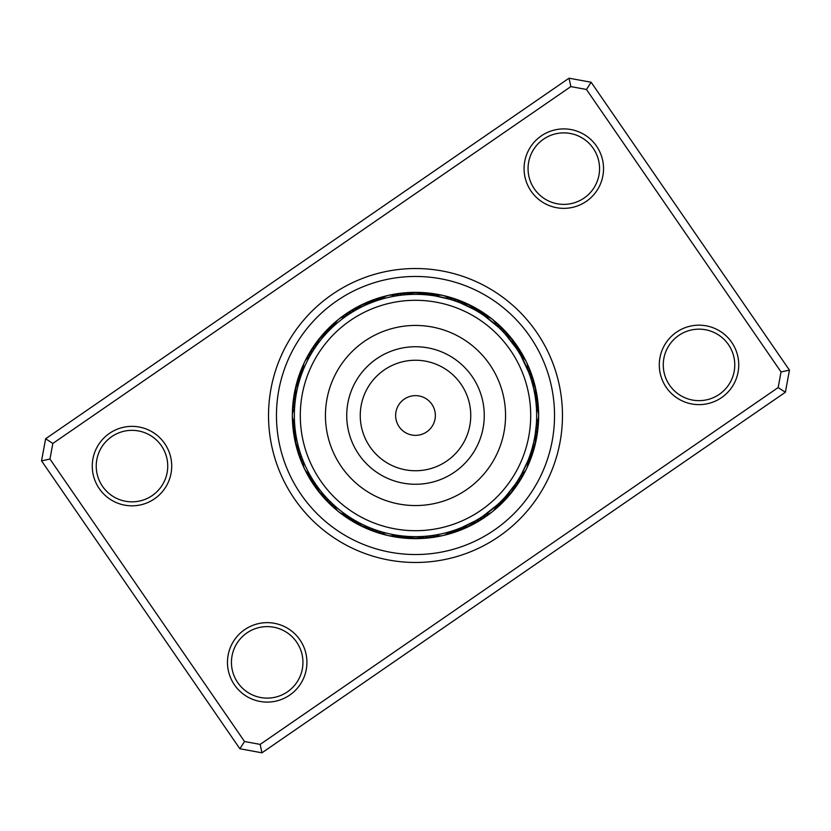 <?xml version="1.0" encoding="UTF-8"?>
<svg xmlns="http://www.w3.org/2000/svg" width="831" height="831" viewBox="0 0 831 831"><rect width="100%" height="100%" fill="white"/><g stroke="black" fill="none" stroke-linecap="round" stroke-linejoin="round"><path stroke-width="1.25" d="M434.81 420.133A19.861 19.861 0 0 0 420.133 396.19A19.861 19.861 0 0 0 396.19 410.867A19.861 19.861 0 0 0 410.867 434.81A19.861 19.861 0 0 0 434.81 420.133M527.519 442.393A115.197 115.197 0 0 0 442.393 303.481A115.197 115.197 0 0 0 303.481 388.607A115.197 115.197 0 0 0 388.607 527.519A115.197 115.197 0 0 0 527.519 442.393M327.933 394.476A90.049 90.049 0 0 0 394.476 503.067A90.049 90.049 0 0 0 503.067 436.524A90.049 90.049 0 0 0 436.524 327.933A90.049 90.049 0 0 0 327.933 394.476M302.359 372.163L302.089 372.88L302.359 372.163M301.071 375.674L300.822 376.391L301.071 375.674M299.669 379.954L299.181 381.585M332.369 327.362L331.808 327.892L332.369 327.362M329.689 329.969L329.149 330.509L329.689 329.969M327.092 332.66L326.562 333.221L327.092 332.66M315.998 346.371L315.489 347.109M374.573 301.466L376.079 300.936M375.3 301.206L372.558 302.204M371.789 302.505L371.073 302.775L371.789 302.505M355.845 310.046L355.076 310.482M408.759 294.527L411.875 294.392M496.294 325.212A11.914 11.914 0 0 0 485.543 316.642L483.871 315.479M482.925 314.835L480.495 313.245M479.788 312.809L477.306 311.293M460.758 303.107L474.065 309.433M527.467 369.203A11.914 11.914 0 0 0 521.504 356.821L520.497 355.045M519.926 354.068L518.419 351.575M505.04 333.875L516.404 348.428M515.937 347.742L514.285 345.343M536.442 408.312L536.379 407.263M536.234 405.403L535.891 401.913A11.914 11.914 -8.1 0 0 536.556 395.629A11.914 11.914 171.9 0 0 536.099 393.79M535.507 398.849L535.413 398.205A11.914 11.914 -9.9 0 0 535.891 391.91A11.914 11.914 170.1 0 0 535.372 390.082M534.935 395.161L534.832 394.507A11.914 11.914 0 0 0 532.12 382.644L531.954 382.052M528.007 460.478L521.504 474.179A11.914 11.914 0 0 0 527.467 461.797L528.236 459.896M530.853 452.563L529.648 456.105M534.935 435.839L534.375 438.913M485.543 514.358A11.914 11.914 0 0 0 496.294 505.788L497.8 504.417M498.631 503.638L500.729 501.612M501.311 501.031L503.347 498.943M515.002 484.629L505.882 496.19M449.696 531.736L450.921 531.362M452.209 530.967L454.921 530.064M455.7 529.794L458.442 528.796M475.155 520.954L461.911 527.415M381.886 531.902A11.914 11.914 0 0 0 395.286 534.956L397.166 535.268M422.241 536.473L419.125 536.608M348.075 516.165L348.708 516.581L348.075 516.165M351.212 518.191L351.856 518.596L351.212 518.191M370.242 527.893L371.073 528.215M311.074 476.932L311.459 477.596L311.074 476.932M313.017 480.131L313.432 480.775L313.017 480.131M315.063 483.258L315.489 483.891L315.063 483.258M325.96 497.125L326.562 497.779M294.538 408.623A11.914 11.914 0 0 0 294.538 422.377L294.745 425.368A11.914 11.914 -6.3 0 0 293.883 431.621A11.914 11.914 173.7 0 0 294.288 433.481M294.756 425.545L295.036 428.432M295.493 432.151L295.213 430.022M314.627 348.386L315.074 347.722L314.627 348.386M302.993 370.522L302.609 371.509M310.721 354.671L311.126 353.975L310.721 354.671M355.502 310.243L356.852 309.475M353.736 311.261L354.432 310.856L353.736 311.261M350.589 313.204L351.264 312.768M333.647 326.168L332.878 326.884M347.493 315.229L348.158 314.783L347.493 315.229M402.838 295.005L402.609 295.026A11.914 11.914 -111.9 0 0 393.645 294.444M399.16 295.452L398.942 295.483A11.914 11.914 66.4 0 0 389.957 295.171M378.739 300.053L381.304 299.264L378.739 300.053M395.504 296.002L395.286 296.044A11.914 11.914 0 0 0 381.886 299.098M451.513 299.814L453.227 300.365M435.496 296.002L449.696 299.264M484.38 315.822L498.714 327.435M520.808 355.585L528.682 372.257M536.296 424.87L535.278 433.709M536.338 406.681L536.431 408.031M515.23 484.296L514.337 485.574M514.275 485.668L513.901 486.187A11.914 11.914 0 0 1 506.308 495.702M518.367 479.518L517.609 480.723M520.268 476.35L517.952 480.183M483.497 515.781L479.736 518.232M497.354 504.833L482.842 516.217M428.162 535.995L428.391 535.974A11.914 11.914 68.1 0 0 437.355 536.556M431.84 535.548L432.058 535.517A11.914 11.914 -113.6 0 0 441.043 535.829M435.496 534.998L435.714 534.956A11.914 11.914 0 0 0 449.114 531.902M370.616 528.038L369.172 527.456M369.068 527.415L368.476 527.166A11.914 11.914 0 0 1 357.517 521.878M372.517 528.776L371.769 528.495M395.504 534.998L392.274 534.416M327.622 498.912L327.071 498.33L327.622 498.912M330.208 501.55L329.637 500.989L330.208 501.55M346.62 515.178L347.493 515.771M332.878 504.116L332.286 503.565L332.878 504.116M299.046 448.948L298.88 448.356A11.914 11.914 0 0 1 296.168 436.493M299.669 451.046L299.181 449.415M301.321 456.022L301.051 455.263M310.192 475.415L310.721 476.329M302.609 459.491L302.318 458.743L302.609 459.491M294.995 402.9L295.607 398.007M296.065 435.839L295.722 433.73M294.704 406.162L294.569 408.031M294.548 422.595L294.704 424.849M380.556 299.492L381.585 299.181M484.172 315.676L485.294 316.466M535.964 402.568L536.244 405.455M421.587 294.496A11.914 11.914 0 0 0 409.413 294.496L406.65 294.662M503.929 332.67L501.81 330.468M531.923 381.948L531.321 379.933M531.102 379.237L530.157 376.339M529.949 375.737L528.828 372.652A11.914 11.914 143.5 0 0 527.134 363.822M536.66 415.5A121.16 121.16 0 0 0 415.5 294.34A121.16 121.16 0 0 0 294.34 415.5A121.16 121.16 0 0 0 415.5 536.66A121.16 121.16 0 0 0 536.66 415.5M295.13 401.674L294.797 404.936A11.914 11.914 -10.8 0 0 292.502 413.62M535.87 429.326L536.203 426.064A11.914 11.914 169.2 0 0 538.498 417.38M536.234 425.649L536.462 422.377A11.914 11.914 0 0 0 536.462 408.623M294.693 424.714L294.548 422.574M497.54 504.656L496.523 505.58M449.114 299.098A11.914 11.914 0 0 0 435.714 296.044M452.656 300.178A11.914 11.914 92.1 0 0 444.699 296.002M456.157 301.362A11.914 11.914 -86.1 0 0 448.335 296.947M459.626 302.661A11.914 11.914 95.6 0 0 451.939 298.007M462.867 303.814A11.914 11.914 -82.6 0 0 455.502 299.181M465.111 303.897A11.914 11.914 -80.9 0 0 459.034 300.448M467.489 304.458A11.914 11.914 100.9 0 0 462.535 301.83M470.855 306.099A11.914 11.914 102.6 0 0 465.973 303.325M425.316 294.735A11.914 11.914 -87 0 0 419.281 292.876A11.914 11.914 93 0 0 417.391 292.969M429.035 295.098A11.914 11.914 -85.3 0 0 423.072 293.052A11.914 11.914 94.7 0 0 421.172 293.094M432.754 295.576A11.914 11.914 96.5 0 0 426.843 293.343A11.914 11.914 -83.5 0 0 424.942 293.322M436.078 295.898A11.914 11.914 -81.7 0 0 430.603 293.759A11.914 11.914 98.3 0 0 428.713 293.675M437.844 295.389A11.914 11.914 -80 0 0 434.353 294.278A11.914 11.914 100 0 0 432.463 294.143M439.215 295.192A11.914 11.914 -78.2 0 0 438.093 294.922A11.914 11.914 101.8 0 0 436.202 294.725M345.457 316.642A11.914 11.914 0 0 0 334.706 325.212M309.496 356.821A11.914 11.914 0 0 0 303.533 369.203M303.533 461.797A11.914 11.914 0 0 0 309.496 474.179M334.706 505.788A11.914 11.914 0 0 0 345.457 514.358M348.501 314.554A11.914 11.914 40.7 0 0 340.284 318.169M311.334 353.611A11.914 11.914 15 0 0 305.496 360.446M302.172 458.348A11.914 11.914 -36.5 0 0 303.866 467.178M331.985 503.285A11.914 11.914 -62.2 0 0 337.344 510.494M378.344 530.822A11.914 11.914 -87.9 0 0 386.301 534.998M482.499 516.446A11.914 11.914 -139.3 0 0 490.716 512.831M519.666 477.389A11.914 11.914 -165 0 0 525.504 470.554M499.016 327.715A11.914 11.914 117.8 0 0 493.656 320.506M351.617 312.549A11.914 11.914 -137.6 0 0 343.286 315.915M313.277 350.464A11.914 11.914 -163.3 0 0 307.231 357.112M295.182 401.259A11.914 11.914 171 0 0 292.616 409.87M300.915 454.879A11.914 11.914 145.3 0 0 302.349 463.74M329.346 500.688A11.914 11.914 119.6 0 0 334.478 508.063M374.843 529.638A11.914 11.914 93.9 0 0 382.665 534.053M479.383 518.451A11.914 11.914 42.4 0 0 487.714 515.085M517.723 480.536A11.914 11.914 16.7 0 0 523.769 473.888M535.818 429.741A11.914 11.914 -9 0 0 538.384 421.13M530.085 376.121A11.914 11.914 -34.7 0 0 528.651 367.26M501.654 330.312A11.914 11.914 -60.4 0 0 496.523 322.937M406.297 294.693A11.914 11.914 69.9 0 0 397.353 293.831M354.785 310.649A11.914 11.914 44.2 0 0 346.361 313.754M315.313 347.379A11.914 11.914 18.5 0 0 309.059 353.829M295.67 397.592A11.914 11.914 -7.3 0 0 292.844 406.12M299.773 451.358A11.914 11.914 -33 0 0 300.926 460.27M326.791 498.018A11.914 11.914 -58.7 0 0 331.694 505.549M371.374 528.339A11.914 11.914 -84.4 0 0 379.061 532.993M424.703 536.307A11.914 11.914 -110.1 0 0 433.647 537.169M476.215 520.351A11.914 11.914 -135.8 0 0 484.639 517.246M515.687 483.621A11.914 11.914 -161.5 0 0 521.941 477.171M535.33 433.408A11.914 11.914 172.7 0 0 538.156 424.88M531.227 379.642A11.914 11.914 147 0 0 530.074 370.73M504.209 332.982A11.914 11.914 121.3 0 0 499.306 325.451M409.714 294.319A11.914 11.914 -108.4 0 0 401.072 293.343M357.714 308.831A11.914 11.914 -134.1 0 0 349.498 311.698M317.151 344.47A11.914 11.914 -159.8 0 0 310.991 350.609M296.075 394.174A11.914 11.914 174.5 0 0 293.187 402.381M298.641 448.106A11.914 11.914 148.8 0 0 299.607 456.749M324.36 495.577A11.914 11.914 123.1 0 0 328.983 502.942M368.133 527.186A11.914 11.914 97.4 0 0 375.498 531.819M421.286 536.681A11.914 11.914 71.6 0 0 429.928 537.657M473.286 522.169A11.914 11.914 45.9 0 0 481.502 519.302M513.849 486.53A11.914 11.914 20.2 0 0 520.009 480.391M534.925 436.826A11.914 11.914 -5.5 0 0 537.813 428.619M532.359 382.894A11.914 11.914 -31.2 0 0 531.393 374.251M506.64 335.423A11.914 11.914 -56.9 0 0 502.017 328.058M411.771 293.426A11.914 11.914 -106.6 0 0 404.811 292.959M359.169 307.127A11.914 11.914 -132.3 0 0 352.697 309.724M317.733 342.299A11.914 11.914 -158 0 0 313.027 347.451M295.649 391.972A11.914 11.914 176.2 0 0 293.644 398.651M297.311 446.299A11.914 11.914 150.5 0 0 298.402 453.196M322.386 494.528A11.914 11.914 124.8 0 0 326.354 500.262M365.889 527.103A11.914 11.914 99.1 0 0 371.966 530.552M419.229 537.574A11.914 11.914 73.4 0 0 426.189 538.041M471.831 523.873A11.914 11.914 47.7 0 0 478.303 521.276M513.267 488.701A11.914 11.914 22 0 0 517.973 483.549M535.351 439.028A11.914 11.914 -3.8 0 0 537.356 432.349M533.689 384.701A11.914 11.914 -29.5 0 0 532.598 377.804M508.614 336.472A11.914 11.914 -55.2 0 0 504.646 330.738M414.16 292.896A11.914 11.914 75.1 0 0 408.551 292.689M361.09 305.621A11.914 11.914 49.4 0 0 355.959 307.865M318.813 340.108A11.914 11.914 23.7 0 0 315.146 344.356M295.67 389.531A11.914 11.914 -2 0 0 294.216 394.943M296.272 444.086A11.914 11.914 -27.7 0 0 297.311 449.602M320.486 492.991A11.914 11.914 -53.4 0 0 323.81 497.499M363.511 526.542A11.914 11.914 -79.1 0 0 368.465 529.17M416.84 538.104A11.914 11.914 -104.9 0 0 422.449 538.311M469.91 525.379A11.914 11.914 -130.6 0 0 475.041 523.135M512.187 490.892A11.914 11.914 -156.3 0 0 515.854 486.644M535.33 441.469A11.914 11.914 178 0 0 536.784 436.057M534.728 386.914A11.914 11.914 152.3 0 0 533.689 381.398M510.514 338.009A11.914 11.914 126.6 0 0 507.19 333.501M417.91 292.917A11.914 11.914 76.9 0 0 412.311 292.533M364.487 304.011A11.914 11.914 51.2 0 0 359.272 306.088M321.161 337.189A11.914 11.914 25.5 0 0 317.369 341.323M296.532 385.875A11.914 11.914 -0.3 0 0 294.901 391.245M295.452 440.43A11.914 11.914 -26 0 0 296.324 445.977M318.159 490.041A11.914 11.914 -51.7 0 0 321.348 494.663M360.145 524.901A11.914 11.914 -77.4 0 0 365.027 527.675M413.09 538.083A11.914 11.914 -103.1 0 0 418.689 538.467M466.513 526.989A11.914 11.914 -128.8 0 0 471.728 524.912M509.839 493.811A11.914 11.914 -154.5 0 0 513.631 489.677M534.468 445.125A11.914 11.914 179.7 0 0 536.099 439.755M535.548 390.57A11.914 11.914 154 0 0 534.676 385.023M512.841 340.959A11.914 11.914 128.3 0 0 509.652 336.337M368.476 303.834A11.914 11.914 0 0 0 357.517 309.122M324.692 335.298A11.914 11.914 0 0 0 317.099 344.813M298.88 382.644A11.914 11.914 0 0 0 296.168 394.507M317.099 486.187A11.914 11.914 0 0 0 324.692 495.702M409.413 536.504A11.914 11.914 0 0 0 421.587 536.504M462.524 527.166A11.914 11.914 0 0 0 473.483 521.878M532.12 448.356A11.914 11.914 0 0 0 534.832 436.493M513.901 344.813A11.914 11.914 0 0 0 506.308 335.298M473.483 309.122A11.914 11.914 0 0 0 462.524 303.834M371.945 302.442A11.914 11.914 -112.7 0 0 365.713 303.377A11.914 11.914 67.3 0 0 364.04 304.291M327.206 332.535A11.914 11.914 -138.5 0 0 321.992 336.088A11.914 11.914 41.5 0 0 320.88 337.625M299.949 379.061A11.914 11.914 -164.2 0 0 296.802 384.524A11.914 11.914 15.8 0 0 296.47 386.394M295.587 432.795A11.914 11.914 170.1 0 0 295.109 439.09A11.914 11.914 -9.9 0 0 295.628 440.918M314.959 483.112A11.914 11.914 144.4 0 0 317.276 488.992A11.914 11.914 -35.6 0 0 318.522 490.415M354.255 520.04A11.914 11.914 118.7 0 0 358.888 524.33A11.914 11.914 -61.3 0 0 360.633 525.067M405.684 536.265A11.914 11.914 93 0 0 411.719 538.124A11.914 11.914 -87 0 0 413.609 538.031M459.055 528.558A11.914 11.914 67.3 0 0 465.287 527.623A11.914 11.914 -112.7 0 0 466.96 526.709M503.794 498.465A11.914 11.914 41.5 0 0 509.008 494.912A11.914 11.914 -138.5 0 0 510.12 493.375M531.051 451.939A11.914 11.914 15.8 0 0 534.198 446.476A11.914 11.914 -164.2 0 0 534.53 444.606M516.041 347.888A11.914 11.914 -35.6 0 0 513.724 342.008A11.914 11.914 144.4 0 0 512.478 340.585M476.745 310.96A11.914 11.914 -61.3 0 0 472.112 306.67A11.914 11.914 118.7 0 0 470.367 305.933M375.456 301.144A11.914 11.914 -111 0 0 369.193 301.902A11.914 11.914 69 0 0 367.499 302.754M329.814 329.845A11.914 11.914 -136.7 0 0 324.485 333.241A11.914 11.914 43.3 0 0 323.332 334.748M301.134 375.508A11.914 11.914 -162.4 0 0 297.81 380.878A11.914 11.914 17.6 0 0 297.425 382.727M295.109 429.087A11.914 11.914 171.9 0 0 294.444 435.371A11.914 11.914 -8.1 0 0 294.901 437.21M312.923 479.986A11.914 11.914 146.2 0 0 315.053 485.927A11.914 11.914 -33.8 0 0 316.258 487.392M351.056 518.097A11.914 11.914 120.5 0 0 355.554 522.533A11.914 11.914 -59.5 0 0 357.278 523.322M401.965 535.902A11.914 11.914 94.7 0 0 407.928 537.948A11.914 11.914 -85.3 0 0 409.828 537.906M455.544 529.856A11.914 11.914 69 0 0 461.807 529.098A11.914 11.914 -111 0 0 463.501 528.246M501.186 501.155A11.914 11.914 43.3 0 0 506.515 497.759A11.914 11.914 -136.7 0 0 507.668 496.252M529.866 455.492A11.914 11.914 17.6 0 0 533.19 450.122A11.914 11.914 -162.4 0 0 533.575 448.273M518.077 351.014A11.914 11.914 -33.8 0 0 515.947 345.073A11.914 11.914 146.2 0 0 514.742 343.608M479.944 312.903A11.914 11.914 -59.5 0 0 475.446 308.467A11.914 11.914 120.5 0 0 473.722 307.678M379.009 299.97A11.914 11.914 70.8 0 0 372.724 300.521A11.914 11.914 -109.2 0 0 371 301.321M332.493 327.237A11.914 11.914 45.1 0 0 327.071 330.468A11.914 11.914 -134.9 0 0 325.866 331.943M302.422 371.997A11.914 11.914 19.4 0 0 298.931 377.264A11.914 11.914 -160.6 0 0 298.485 379.102M310.981 476.786A11.914 11.914 -32.1 0 0 312.923 482.79A11.914 11.914 147.9 0 0 314.087 484.286M347.929 516.061A11.914 11.914 -57.8 0 0 352.282 520.632A11.914 11.914 122.2 0 0 353.975 521.484M398.246 535.424A11.914 11.914 -83.5 0 0 404.157 537.657A11.914 11.914 96.5 0 0 406.058 537.678M451.991 531.03A11.914 11.914 -109.2 0 0 458.276 530.479A11.914 11.914 70.8 0 0 460 529.679M498.507 503.763A11.914 11.914 -134.9 0 0 503.929 500.532A11.914 11.914 45.1 0 0 505.134 499.057M528.578 459.003A11.914 11.914 -160.6 0 0 532.069 453.736A11.914 11.914 19.4 0 0 532.515 451.898M536.255 405.632A11.914 11.914 173.7 0 0 537.117 399.379A11.914 11.914 -6.3 0 0 536.712 397.519M520.019 354.214A11.914 11.914 147.9 0 0 518.077 348.21A11.914 11.914 -32.1 0 0 516.913 346.714M483.071 314.939A11.914 11.914 122.2 0 0 478.718 310.368A11.914 11.914 -57.8 0 0 477.025 309.516M382.146 298.807A11.914 11.914 -107.4 0 0 376.287 299.253A11.914 11.914 72.6 0 0 374.542 300.001M334.82 324.838A11.914 11.914 -133.2 0 0 329.741 327.778A11.914 11.914 46.8 0 0 328.494 329.211M303.471 368.819A11.914 11.914 -158.9 0 0 300.168 373.68A11.914 11.914 21.1 0 0 299.669 375.508M294.319 422.044A11.914 11.914 175.4 0 0 293.447 427.861A11.914 11.914 -4.6 0 0 293.79 429.731M309.153 473.982A11.914 11.914 149.7 0 0 310.898 479.591A11.914 11.914 -30.3 0 0 312.009 481.128M345.062 514.327A11.914 11.914 124 0 0 349.062 518.637A11.914 11.914 -56 0 0 350.734 519.531M394.922 535.102A11.914 11.914 98.3 0 0 400.397 537.242A11.914 11.914 -81.7 0 0 402.287 537.325M448.854 532.193A11.914 11.914 72.6 0 0 454.713 531.747A11.914 11.914 -107.4 0 0 456.458 530.999M496.18 506.162A11.914 11.914 46.8 0 0 501.259 503.222A11.914 11.914 -133.2 0 0 502.506 501.789M527.529 462.181A11.914 11.914 21.1 0 0 530.832 457.32A11.914 11.914 -158.9 0 0 531.331 455.492M536.681 408.956A11.914 11.914 -4.6 0 0 537.553 403.139A11.914 11.914 175.4 0 0 537.21 401.269M521.847 357.018A11.914 11.914 -30.3 0 0 520.102 351.409A11.914 11.914 149.7 0 0 518.991 349.872M485.938 316.673A11.914 11.914 -56 0 0 481.938 312.363A11.914 11.914 124 0 0 480.266 311.469M383.517 297.591A11.914 11.914 -105.7 0 0 379.892 298.1A11.914 11.914 74.3 0 0 378.126 298.796M335.527 323.145A11.914 11.914 -131.4 0 0 332.483 325.181A11.914 11.914 48.6 0 0 331.195 326.573M303.367 366.99A11.914 11.914 -157.1 0 0 301.518 370.138A11.914 11.914 22.9 0 0 300.957 371.956M293.426 420.444A11.914 11.914 177.2 0 0 293.125 424.09A11.914 11.914 -2.8 0 0 293.405 425.96M307.667 472.922A11.914 11.914 151.5 0 0 308.966 476.34A11.914 11.914 -28.5 0 0 310.036 477.898M343.255 514.025A11.914 11.914 125.8 0 0 345.914 516.529A11.914 11.914 -54.2 0 0 347.555 517.484M393.156 535.611A11.914 11.914 100 0 0 396.647 536.722A11.914 11.914 -80 0 0 398.537 536.857M447.483 533.409A11.914 11.914 74.3 0 0 451.108 532.9A11.914 11.914 -105.7 0 0 452.874 532.204M495.473 507.855A11.914 11.914 48.6 0 0 498.517 505.819A11.914 11.914 -131.4 0 0 499.805 504.427M527.633 464.01A11.914 11.914 22.9 0 0 529.482 460.862A11.914 11.914 -157.1 0 0 530.043 459.044M537.574 410.556A11.914 11.914 -2.8 0 0 537.875 406.91A11.914 11.914 177.2 0 0 537.595 405.04M523.333 358.078A11.914 11.914 -28.5 0 0 522.034 354.66A11.914 11.914 151.5 0 0 520.964 353.102M487.745 316.975A11.914 11.914 -54.2 0 0 485.086 314.471A11.914 11.914 125.8 0 0 483.445 313.516M384.67 296.812A11.914 11.914 -103.9 0 0 383.538 297.062A11.914 11.914 76.1 0 0 381.751 297.695M336.223 321.94A11.914 11.914 -129.6 0 0 335.309 322.657A11.914 11.914 50.4 0 0 333.979 324.007M303.481 365.609A11.914 11.914 -155.3 0 0 302.972 366.648A11.914 11.914 24.7 0 0 302.359 368.445M292.928 419.146A11.914 11.914 179 0 0 292.917 420.309A11.914 11.914 -1 0 0 293.146 422.19M306.649 471.966A11.914 11.914 153.2 0 0 307.138 473.016A11.914 11.914 -26.8 0 0 308.166 474.615M341.936 513.61A11.914 11.914 127.5 0 0 342.829 514.337A11.914 11.914 -52.5 0 0 344.439 515.334M391.785 535.808A11.914 11.914 101.8 0 0 392.907 536.078A11.914 11.914 -78.2 0 0 394.798 536.275M446.33 534.188A11.914 11.914 76.1 0 0 447.462 533.938A11.914 11.914 -103.9 0 0 449.249 533.305M494.777 509.06A11.914 11.914 50.4 0 0 495.692 508.343A11.914 11.914 -129.6 0 0 497.021 506.993M527.519 465.391A11.914 11.914 24.7 0 0 528.028 464.352A11.914 11.914 -155.3 0 0 528.641 462.555M538.072 411.854A11.914 11.914 -1 0 0 538.083 410.691A11.914 11.914 179 0 0 537.854 408.81M524.351 359.034A11.914 11.914 -26.8 0 0 523.862 357.984A11.914 11.914 153.2 0 0 522.834 356.385M489.064 317.39A11.914 11.914 -52.5 0 0 488.171 316.663A11.914 11.914 127.5 0 0 486.561 315.666M164.694 443.557A39.722 39.722 0 0 1 154.524 498.808A39.722 39.722 0 0 1 99.273 488.628A39.722 39.722 0 0 1 109.453 433.377A39.722 39.722 0 0 1 164.694 443.557M102.545 486.374A35.754 35.754 0 0 0 152.27 495.536A35.754 35.754 0 0 0 161.422 445.811A35.754 35.754 0 0 0 111.707 436.649A35.754 35.754 0 0 0 102.545 486.374M596.513 146.09A39.722 39.722 0 0 1 586.343 201.341A39.722 39.722 0 0 1 531.092 191.161A39.722 39.722 0 0 1 541.272 135.91A39.722 39.722 0 0 1 596.513 146.09M534.364 188.907A35.754 35.754 0 0 0 584.089 198.069A35.754 35.754 0 0 0 593.241 148.344A35.754 35.754 0 0 0 543.526 139.182A35.754 35.754 0 0 0 534.364 188.907M731.727 342.372A39.722 39.722 0 0 1 721.547 397.623A39.722 39.722 0 0 1 666.306 387.443A39.722 39.722 0 0 1 676.476 332.192A39.722 39.722 0 0 1 731.727 342.372M669.578 385.189A35.754 35.754 0 0 0 719.293 394.351A35.754 35.754 0 0 0 728.455 344.626A35.754 35.754 0 0 0 678.73 335.464A35.754 35.754 0 0 0 669.578 385.189M299.908 639.839A39.722 39.722 0 0 1 289.728 695.09A39.722 39.722 0 0 1 234.487 684.91A39.722 39.722 0 0 1 244.657 629.659A39.722 39.722 0 0 1 299.908 639.839M237.759 682.656A35.754 35.754 0 0 0 287.474 691.818A35.754 35.754 0 0 0 296.636 642.093A35.754 35.754 0 0 0 246.911 632.931A35.754 35.754 0 0 0 237.759 682.656M536.535 332.12A146.983 146.983 0 0 1 498.88 536.535A146.983 146.983 0 0 1 294.465 498.88A146.983 146.983 0 0 1 332.12 294.465A146.983 146.983 0 0 1 536.535 332.12A146.983 146.983 0 0 1 498.88 536.535A146.983 146.983 0 0 1 294.465 498.88A146.983 146.983 0 0 1 332.12 294.465A146.983 146.983 0 0 1 536.535 332.12M591.142 82.259L789.45 370.138L785.378 392.242L261.962 752.813L239.858 748.741L41.55 460.862L45.622 438.758L569.038 78.187L591.142 82.259L586.457 89.478L570.835 86.601L52.841 443.432L49.964 459.065L244.543 741.522L260.165 744.399L778.159 387.568L781.036 371.935L586.457 89.478M781.036 371.935L789.45 370.138M785.378 392.242L778.159 387.568M261.962 752.813L260.165 744.399M239.858 748.741L244.543 741.522M570.835 86.601L569.038 78.187M41.55 460.862L49.964 459.065M52.841 443.432L45.622 438.758M516.913 345.644A123.144 123.144 0 0 0 345.644 314.087A123.144 123.144 0 0 0 314.087 485.356A123.144 123.144 0 0 0 485.356 516.913A123.144 123.144 0 0 0 516.913 345.644A123.144 123.144 0 0 1 485.356 516.913A123.144 123.144 0 0 1 314.087 485.356M348.636 399.451A68.765 68.765 0 0 0 399.451 482.364A68.765 68.765 0 0 0 482.364 431.549A68.765 68.765 0 0 0 431.549 348.636A68.765 68.765 0 0 0 348.636 399.451M361.776 402.599A55.251 55.251 0 0 0 402.599 469.224A55.251 55.251 0 0 0 469.224 428.401A55.251 55.251 0 0 0 428.401 361.776A55.251 55.251 0 0 0 361.776 402.599M300.999 494.372A139.037 139.037 0 0 1 336.628 300.999A139.037 139.037 0 0 1 530.001 336.628A139.037 139.037 0 0 1 494.372 530.001A139.037 139.037 0 0 1 300.999 494.372"/></g></svg>
